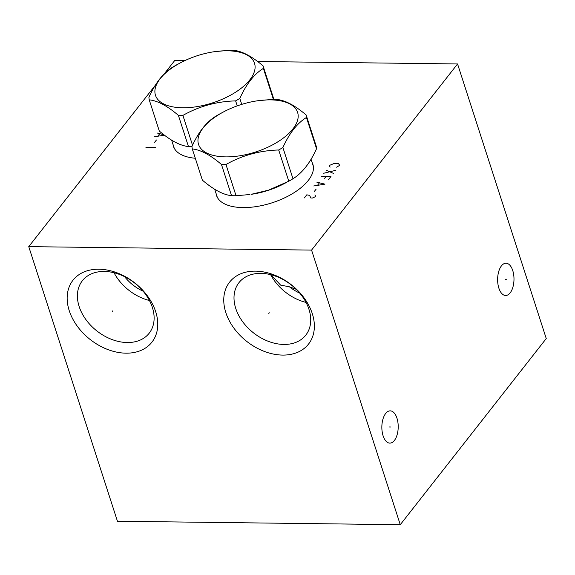 <?xml version="1.0" encoding="UTF-8"?>
<svg xmlns="http://www.w3.org/2000/svg" width="575" height="575" viewBox="0 0 575 575"><rect width="100%" height="100%" fill="white"/><g stroke="black" fill="none" stroke-linecap="round" stroke-linejoin="round"><path stroke-width="0.86" d="M155.408 85.143L28.75 246.639L117.444 521.245L400.265 524.702L546.25 338.553L457.556 63.954L257.607 61.511M184.827 60.619L174.735 60.497L164.198 73.931M457.556 63.954L311.571 250.096L28.75 246.639M195.306 158.254A50.636 24.121 162.1 0 1 173.427 146.309A50.636 24.121 162.1 0 1 172.974 144.282M312.06 162.366A50.636 24.121 162.1 0 1 312.872 164.285A50.636 24.121 162.1 0 1 308.322 180.377A50.636 24.121 162.1 0 1 257.169 206.439A50.636 24.121 162.1 0 1 216.502 195.414A50.636 24.121 162.1 0 1 216.042 193.38M400.265 524.702L311.571 250.096M501.45 265.858A16.129 8.179 -89.3 0 1 506 263.228A16.129 8.179 -89.3 0 1 513.698 274.793A16.129 8.179 -89.3 0 1 510.169 292.848A16.129 8.179 -89.3 0 1 505.612 295.478A16.129 8.179 -89.3 0 1 497.914 283.913A16.129 8.179 -89.3 0 1 501.45 265.858M385.667 413.49A16.129 8.179 -89.3 0 1 390.224 410.859A16.129 8.179 -89.3 0 1 397.914 422.424A16.129 8.179 -89.3 0 1 394.385 440.479A16.129 8.179 -89.3 0 1 389.828 443.117A16.129 8.179 -89.3 0 1 382.138 431.545A16.129 8.179 -89.3 0 1 385.667 413.49M69.23 310.673A50.169 36.031 38.1 0 1 98.907 269.222A50.169 36.031 38.1 0 1 155.696 311.729A50.169 36.031 38.1 0 1 126.018 353.172A50.169 36.031 38.1 0 1 69.23 310.673M225.831 312.584A50.169 36.031 38.1 0 1 255.508 271.134A50.169 36.031 38.1 0 1 312.297 313.641A50.169 36.031 38.1 0 1 282.62 355.084A50.169 36.031 38.1 0 1 225.831 312.584M79.156 306.54A42.478 30.504 38.1 0 1 82.34 280.772A42.478 30.504 38.1 0 1 119.765 274.548A42.478 30.504 38.1 0 1 152.368 307.438A42.478 30.504 -141.9 0 1 149.191 333.205A42.478 30.504 -141.9 0 1 111.758 339.43A42.478 30.504 -141.9 0 1 79.156 306.54M114.03 272.744A42.478 30.504 -141.9 0 0 149.435 300.517M143.125 291.194A36.62 26.299 38.1 0 1 124.581 276.654M299.726 293.106A36.62 26.299 38.1 0 1 289.426 286.81L280.593 285.114L270.933 274.735M296.168 289.275L289.426 286.81M216.825 195.809A50.636 24.121 -17.9 0 0 216.962 196.607M312.843 164.802A50.636 24.121 162.1 0 1 313.202 165.521M270.631 274.656A42.478 30.504 -141.9 0 0 306.037 302.428M235.757 308.452A42.478 30.504 38.1 0 1 238.941 282.684A42.478 30.504 38.1 0 1 276.367 276.46A42.478 30.504 38.1 0 1 308.969 309.35A42.478 30.504 -141.9 0 1 305.792 335.117A42.478 30.504 -141.9 0 1 268.36 341.342A42.478 30.504 -141.9 0 1 235.757 308.452M173.758 146.711A50.636 24.121 -17.9 0 0 173.894 147.502M192 146.639A59.455 28.326 162.1 0 1 190.699 146.632A59.455 28.326 -17.9 0 1 188.471 146.575L178.387 115.352A59.455 28.326 -17.9 0 0 180.615 115.41A59.455 28.326 -17.9 0 0 182.9 115.41C199.079 106.267 216.653 101.423 235.621 100.884A59.455 28.326 -17.9 0 0 239.818 98.433C246.287 84.115 254.136 74.103 263.379 68.389A59.455 28.326 -17.9 0 0 263.07 65.881C251.965 56.4 242.24 51.225 233.91 50.356A59.455 28.326 -17.9 0 0 231.682 50.298A59.455 28.326 -17.9 0 0 229.403 50.305L214.949 51.613A52.045 24.79 -17.9 0 0 180.737 62.661A52.045 24.79 -17.9 0 0 154.898 92.05A52.045 24.79 -17.9 0 0 182.642 107.777A52.045 24.79 -17.9 0 0 249.838 79.824A52.045 24.79 -17.9 0 0 227.341 50.78A52.045 24.79 -17.9 0 0 214.949 51.613M263.07 65.881L273.161 97.103A59.455 28.326 162.1 0 1 273.456 99.396M241.737 104.377L239.818 98.433M273.398 99.396L263.379 68.389M237.231 105.879L235.621 100.884M192.539 145.252L182.9 115.41M180.737 62.661L176.683 64.824A59.455 28.326 -17.9 0 0 172.478 67.282C163.235 72.989 155.379 83.001 148.918 97.319A59.455 28.326 -17.9 0 0 149.227 99.834C157.557 100.704 167.275 105.872 178.387 115.352M149.227 99.834L159.311 131.057C170.423 140.53 180.14 145.705 188.471 146.575M286.695 182.333L284.223 183.633A50.449 24.035 162.1 0 1 251.059 194.35L268.59 190.153L288.772 181.211L278.688 149.989A59.455 28.326 -17.9 0 0 282.893 147.531C289.354 133.213 297.21 123.201 306.453 117.494A59.455 28.326 -17.9 0 0 306.144 114.978C295.033 105.505 285.315 100.33 276.985 99.461A59.455 28.326 -17.9 0 0 274.749 99.403A59.455 28.326 -17.9 0 0 272.471 99.403L258.017 100.711A52.045 24.79 -17.9 0 0 223.804 111.766A52.045 24.79 -17.9 0 0 197.965 141.155A52.045 24.79 -17.9 0 0 225.716 156.882A52.045 24.79 -17.9 0 0 292.912 128.929A52.045 24.79 -17.9 0 0 270.415 99.878A52.045 24.79 -17.9 0 0 258.017 100.711M306.144 114.978L316.228 146.208A59.455 28.326 162.1 0 1 316.537 148.717C310.076 163.034 302.22 173.046 292.977 178.76A59.455 28.326 162.1 0 1 288.772 181.211M223.804 111.766L219.751 113.929A59.455 28.326 -17.9 0 0 215.546 116.38C206.303 122.094 198.454 132.106 191.985 146.424A59.455 28.326 -17.9 0 0 192.294 148.932L202.378 180.155C213.49 189.635 223.215 194.81 231.545 195.68A59.455 28.326 -17.9 0 0 233.773 195.737A59.455 28.326 162.1 0 0 236.052 195.73L249.622 194.551M292.977 178.76L282.893 147.531M316.537 148.717L306.453 117.494M236.052 195.73L225.968 164.507C242.154 155.365 259.728 150.528 278.688 149.989M231.545 195.68L221.454 164.457A59.455 28.326 -17.9 0 0 223.689 164.515A59.455 28.326 -17.9 0 0 225.968 164.507M192.294 148.932C200.625 149.802 210.349 154.977 221.454 164.457M112.707 310.888L112.211 311.513L112.707 310.888M269.308 312.8L268.812 313.425L269.308 312.8M505.31 279.349L506.302 279.357M389.527 426.981L390.518 426.995M154.021 136.843L164.428 135.161M163.803 134.679L157.04 132.99M159.67 133.803L157.859 136.11M156.45 139.984L154.639 142.291M155.559 147.358L145.863 147.243M336.612 167.196L339.739 165.291L338.524 163.717L336.397 163.307L333.673 163.659L330.043 165.169L329.439 165.938L330.143 167.117M335.814 170.293L323.696 173.262M326.111 170.178L333.392 173.377M328.562 179.537L330.977 176.46L321.281 176.338M326.133 176.396L324.616 178.322M313.727 185.969L324.94 184.158L316.753 182.117M319.377 182.929L317.565 185.236M316.164 189.11L314.353 191.417M304.369 197.908L306.784 194.824L308.904 195.241L309.918 196.032L310.831 197.987L312.448 198.008L314.971 196.873L315.574 196.097L314.863 194.925M174.247 148.228L171.645 140.163M217.314 197.326L214.712 189.261M313.332 166.319L311.053 159.246"/></g></svg>
